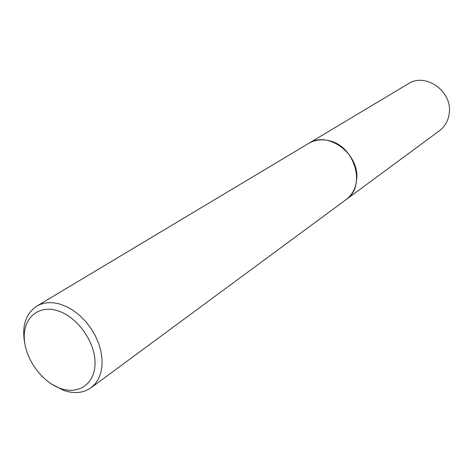 <?xml version="1.0" encoding="UTF-8"?>
<svg xmlns="http://www.w3.org/2000/svg" width="473" height="473" viewBox="0 0 473 473"><rect width="100%" height="100%" fill="white"/><g stroke="black" fill="none" stroke-linecap="round" stroke-linejoin="round"><path stroke-width="0.71" d="M24.921 344.196C21.516 326.595 25.436 313.924 36.675 306.185L308.609 143.425C314.32 140.091 320.7 139.097 327.754 140.451C354.401 144.578 366.953 186.155 346.047 199.647L91.011 387.783C83.414 393.081 74.356 393.974 63.843 390.467L51.403 383.975M308.26 143.632C314.048 140.126 320.546 139.068 327.754 140.446C354.407 144.572 366.965 186.161 346.047 199.653L345.586 199.99M36.675 306.185C43.445 302.247 51.391 301.614 60.514 304.293L67.243 306.983L73.859 310.885L80.162 315.881L85.968 321.829L91.082 328.546L95.363 335.836L98.674 343.469L100.915 351.214L102.032 358.836L101.991 366.108L100.808 372.819L98.526 378.772L95.221 383.81L91.011 387.783M57.511 310.696C76.738 316.455 94.677 340.932 95.043 361.993C95.688 383.148 79.222 395.144 60.609 388.475C41.996 382.107 25.288 359.167 24.294 338.703C23.029 318.158 38.272 304.624 57.511 310.696M308.609 143.42L408.24 83.792C425.369 72.251 452.371 91.206 449.267 112.994C448.392 120.497 445.134 126.403 439.488 130.719L346.053 199.653C352.391 194.805 355.938 187.982 356.695 179.184C359.545 153.624 327.777 130.359 308.609 143.42L308.112 143.721"/></g></svg>
